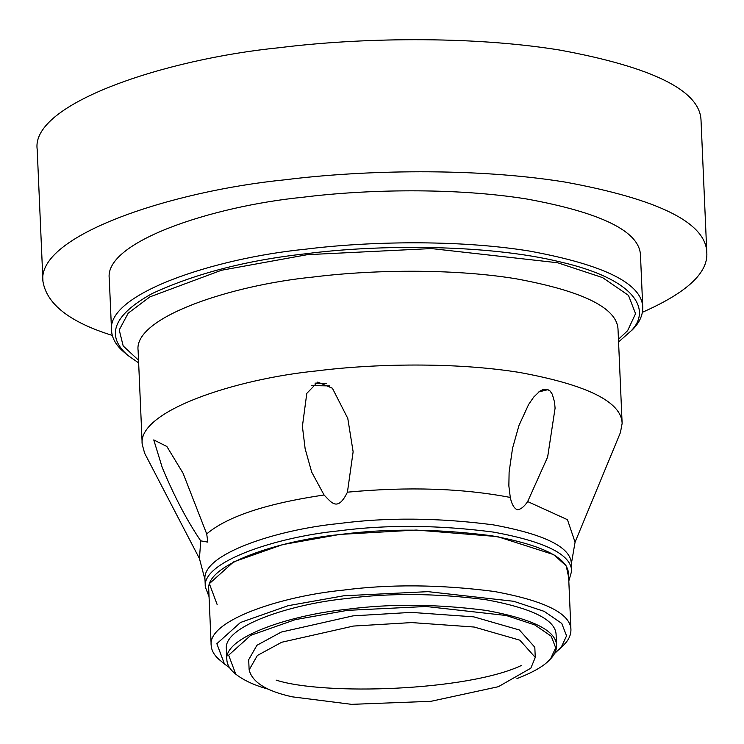 <?xml version="1.0" encoding="UTF-8"?>
<svg xmlns="http://www.w3.org/2000/svg" width="744" height="744" viewBox="0 0 744 744"><rect width="100%" height="100%" fill="white"/><g stroke="black" fill="none" stroke-linecap="round" stroke-linejoin="round"><path stroke-width="1.12" d="M326.644 383.653L315 383.113M200.722 540.851C186.921 520.484 174.087 496.034 162.229 467.511L153.757 439.909L166.87 446.493L183.061 473.231L206.711 533.922L207.846 542.134L200.722 540.851L199.439 558.567L205.009 579.762L205.325 587.025M548.086 389.624L538.851 391.902M517.173 509.761C513.937 508.152 511.639 504.051 510.291 497.448L508.859 485.888L509.11 472.152L512.542 448.26L518.94 425.549L528.659 404.401L533.727 397.064L539.753 391.232L543.38 389.419L546.998 389.242L550.076 391.009L552.281 394.208L554.513 401.993L555.089 408.158L547.64 457.021L527.663 501.568C524.092 506.822 520.605 509.556 517.173 509.761M324.068 494.983L311.662 472.049L305.142 448.772L302.399 426.358L306.798 393.371L317.725 382.072L332.391 388.228L347.783 418.388L353.13 451.775L347.429 492.175C337.711 512.086 331.573 502.656 324.068 494.983C266.333 503.549 227.218 516.522 206.711 533.922M329.899 385.904L311.708 385.634M144.643 453.226L142.206 444.382C137.352 411.265 235.011 378.975 317.186 370.838C373.321 363.769 454.212 361.891 519.656 372.474C587.388 384.908 621.547 401.899 622.133 423.457L620.431 432.543M292.299 696.83C266.631 691.241 252.244 682.267 249.138 669.898L257.368 655.483L281.706 642.258L353.456 626.057L411.655 622.579L474.161 627.034L519.861 640.184L535.261 657.426L530.844 668.168L498.378 686.703L430.943 701.313L351.577 704.345L292.299 696.83M248.691 659.714L256.931 645.29L281.26 632.075L353.019 615.865L411.209 612.386L473.723 616.841L519.414 630.001L534.815 647.243L535.261 657.436M269.235 689.428C254.987 685.587 243.818 680.49 235.746 674.138L228.659 655.166L250.737 635.339L295.275 619.64L347.346 610.368L426.089 606.5L506.264 615.502L534.787 624.932L551.211 636.204L555.712 647.829L550.672 658.635L548.97 660.467C543.325 666.447 532.648 672.492 516.941 678.612M235.736 674.129L234.862 673.404C229.822 669.237 227.153 664.708 226.855 659.816C223.525 637.059 290.616 614.879 347.076 609.289C390.247 603.598 436.607 603.979 486.176 610.415C532.704 618.962 556.177 630.633 556.577 645.439C556.614 650.507 554.354 655.25 549.769 659.658M226.39 649.066C223.051 626.318 290.151 604.137 346.602 598.539C389.772 592.856 436.142 593.228 485.702 599.664C532.239 608.211 555.703 619.882 556.103 634.697M521.535 665.424C467.111 691.074 323.696 695.575 276.126 680.109M229.636 667.749L224.437 663.983L216.857 643.69L240.47 622.486L288.095 605.7L343.765 595.786L427.958 591.647L513.695 601.282L544.189 611.363L561.748 623.416L566.565 635.841L561.171 647.401L554.503 653.567M219.926 660.198C214.421 655.641 211.501 650.702 211.175 645.364C207.539 620.533 280.748 596.335 342.352 590.234C389.447 584.031 440.039 584.44 494.118 591.461C544.896 600.78 570.499 613.521 570.936 629.684C570.983 635.209 568.509 640.379 563.515 645.197L559.358 649.345M208.748 589.657C205.112 564.826 278.312 540.628 339.915 534.527C387.019 528.314 437.612 528.724 491.682 535.754C542.46 545.073 568.063 557.814 568.509 573.968M217.146 604.528L209.352 583.668L233.625 561.878L282.581 544.627L339.813 534.424L416.203 530.054L497.411 536.582L553.722 554.624L566.221 565.924L568.649 577.251M209.055 596.707L205.325 586.988C201.624 561.701 276.173 537.056 338.901 530.844C386.871 524.529 438.383 524.948 493.449 532.1C545.157 541.586 571.234 554.559 571.68 571.011L568.816 580.999M138.654 362.914L128.098 355.576C105.23 335.804 113.209 315.149 152.046 293.601C195.412 273.504 246.859 260.205 306.379 253.704C377.18 244.451 486.929 243.967 560.232 261.916C635.432 279.223 651.949 309.681 631.163 330.81L618.571 341.961M124.462 352.526C116.324 345.802 112.019 338.511 111.544 330.634C106.178 293.973 214.272 258.233 305.226 249.231C367.359 241.4 456.9 239.326 529.328 251.044C604.305 264.799 642.109 283.613 642.76 307.467C642.825 315.633 639.17 323.268 631.796 330.382M109.275 278.647C103.909 241.986 212.003 206.246 302.957 197.244C365.09 189.413 454.631 187.339 527.059 199.057C602.036 212.812 639.84 231.626 640.491 255.48M112.279 335.414C69.936 322.236 46.835 304.277 42.966 281.53C36.251 235.709 171.334 191.059 285.008 179.797C362.644 170.023 474.542 167.428 565.049 182.066C658.738 199.262 705.991 222.763 706.8 252.579C708.279 272.788 686.824 292.68 642.444 312.266M37.2 149.451C30.485 103.639 165.568 58.981 279.233 47.728C356.878 37.944 468.776 35.349 559.283 49.988C652.972 67.183 700.225 90.694 701.034 120.509L706.8 252.616M347.429 492.175C408.131 486.511 462.424 488.259 510.291 497.448M527.663 501.568L567.449 519.684L575.066 542.171L571.364 563.766L571.68 571.029M205.009 579.716C201.308 554.438 275.857 529.793 338.585 523.581C386.545 517.257 438.067 517.675 493.133 524.827C544.841 534.322 570.918 547.286 571.364 563.747M138.114 350.591C133.26 317.474 230.919 285.185 313.094 277.047C369.229 269.979 450.12 268.11 515.555 278.693C583.287 291.118 617.446 308.109 618.031 329.666L622.133 423.485M138.533 360.217L123.188 345.969L119.226 329.936L128.21 313.168L149.86 296.903L221.414 270.267L307.365 254.671L431.39 248.57L557.674 262.762L602.594 277.614L628.466 295.359L635.553 313.67L627.611 330.699L618.45 339.264M144.671 453.282L199.439 558.567M620.45 432.515L575.066 542.171M248.691 659.742L249.138 669.935M226.39 649.103L226.864 659.854M556.112 634.706L556.577 645.457M219.917 660.188L224.428 663.974M208.748 589.694L211.184 645.401M568.509 573.987L570.936 629.694M138.114 350.647L142.206 444.438M124.443 352.517L128.08 355.567M109.275 278.702L111.554 330.689M640.491 255.508L642.76 307.495M37.2 149.525L42.966 281.595"/></g></svg>
